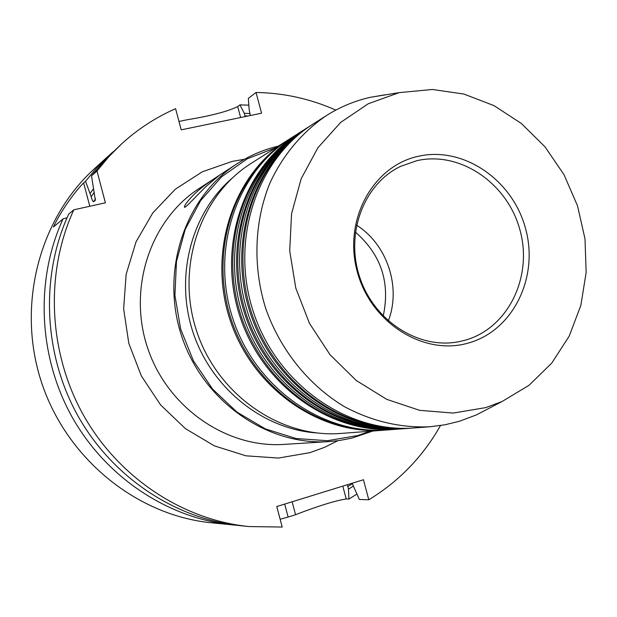 <?xml version="1.0" encoding="UTF-8"?>
<svg xmlns="http://www.w3.org/2000/svg" width="617" height="617" viewBox="0 0 617 617"><rect width="100%" height="100%" fill="white"/><g stroke="black" fill="none" stroke-linecap="round" stroke-linejoin="round"><path stroke-width="0.93" d="M195.589 192.967C188.594 199.777 184.861 204.443 184.383 206.965C184.491 209.641 197.502 194.293 207.366 185.331L219.397 175.274C220.315 174.758 205.284 183.881 195.589 192.967M284.684 504.081L288.116 517.031L291.856 515.905L295.558 514.701L292.134 501.783M178.984 121.456L186.743 119.837C210.551 115.934 227.542 111.523 237.715 106.587L239.928 104.875L248.836 105.168M356.749 494.148L348.952 499.06L348.458 489.188L347.433 484.684M342.797 486.119L346.222 498.96L348.952 499.06M346.222 498.96C335.139 500.711 318.249 505.955 295.558 514.701M372.845 431.028L351.945 438.093L339.574 440.499L329.077 441.587C267.277 445.906 203.232 401.466 181.776 336.458C159.996 271.557 184.63 197.579 236.673 163.983C249.63 155.561 263.513 149.607 278.336 146.121M468.419 343.021C423.794 356.194 370.562 322.83 357.181 271.395C343.129 220.138 372.822 166.019 418.21 156.317C463.421 145.859 512.735 179.917 525.576 228.629C539.05 277.172 513.267 330.604 468.419 343.021M464.933 340.268L459.002 341.671C419.105 349.777 374.195 321.31 359.773 277.341C344.965 233.496 363.853 183.781 400.641 166.351L416.66 160.721C460.151 150.602 507.668 183.342 520.015 230.234C532.988 276.964 508.099 328.36 464.933 340.268M485.78 407.606L502.007 401.551L529.062 385.278L551.783 363.066L569.267 336.01L580.852 305.392L586.15 272.56L585.009 238.91L577.535 205.854L564.046 174.765L545.089 146.923L521.419 123.523L493.986 105.615L463.899 94.054L432.44 89.48L399.184 92.635L368.326 103.725L340.731 122.359L317.902 147.764L301.173 178.737L291.563 213.721L289.712 250.849L295.782 288.093L309.495 323.385L330.056 354.76L356.302 380.527L386.728 399.346L419.629 410.336L453.225 413.066L485.78 407.606M384.831 94.856L370.478 97.278C354.86 100.787 340.168 106.888 326.408 115.595C302.345 131.915 282.817 155.098 269.868 183.18C254.25 221.611 252.646 266.783 265.765 308.616C280.334 349.962 308.685 385.155 344.217 406.557C371.874 421.326 400.464 428.059 429.98 426.748L444.896 424.797L459.418 421.264L476.224 414.979L490.23 407.69M385.933 430.041L341.024 433.419C280.743 438.409 217.755 395.142 196.754 331.483C175.413 267.932 199.9 195.527 251.15 163.382L289.419 139.095M384.252 430.18C320.192 435.509 252.823 388.918 230.218 320.393C207.25 251.991 233.249 174.303 287.723 140.159M398.79 429.077L387.946 429.902C323.57 435.263 255.824 388.386 233.087 319.444C209.973 250.625 236.103 172.482 290.846 138.177L300.302 132.185M397.032 429.216C331.877 434.653 263.22 387.075 240.136 317.107C216.683 247.263 243.121 168.009 298.535 133.295M405.415 428.576L400.88 428.931C335.393 434.391 266.351 386.52 243.129 316.112C219.529 245.836 246.098 166.12 301.79 131.228L305.909 128.629M403.618 428.722C337.9 434.214 268.58 386.119 245.257 315.41C221.549 244.826 248.219 164.77 304.112 129.755M412.179 428.067L407.544 428.429C341.494 433.944 271.781 385.556 248.312 314.4C224.457 243.368 251.25 162.834 307.428 127.642L311.631 124.989M410.344 428.221C344.047 433.759 274.056 385.147 250.487 313.675C226.524 242.334 253.417 161.461 309.796 126.138M429.98 426.748L414.354 427.92C347.718 433.489 277.326 384.568 253.602 312.642C229.493 240.846 256.518 159.487 313.189 123.986L326.408 115.595M377.758 425.884C322.344 416.876 271.172 371.951 251.643 313.097C232.131 254.243 246.306 187.653 285.347 147.316M370.856 426.339C316.105 417.269 265.672 372.899 246.399 314.84C227.156 256.772 241.07 191.069 279.54 151.072M364.092 426.787C309.996 417.647 260.281 373.817 241.27 316.544C222.282 259.256 235.941 194.409 273.848 154.759M350.965 427.643C298.15 418.395 249.839 375.614 231.321 319.845C212.834 264.061 225.999 200.895 262.819 161.909M355.353 232.085C381.129 254.605 390.414 282.601 383.211 316.074M356.526 225.159C387.175 244.278 401.436 287.267 388.294 320.925M236.666 525.268L211.855 522.83C137.39 515.689 67.137 459.434 41.732 382.972C16.25 306.541 38.771 219.397 94.1 169.035L112.849 151.959M352.137 483.234L359.31 499.446L368.789 499.793L363.444 479.741L276.771 506.534L282.208 527.049L249.052 526.556C182.863 519.977 118.572 477.751 83.303 414.886C48.234 351.929 44.972 272.652 73.809 209.803L105.391 202.808L96.992 170.971L108.769 156.787L121.665 143.838C137.938 129.022 155.916 117.307 175.598 108.692L181.213 129.848L261.554 113.189L256.024 92.465L248.335 98.396L249.168 109.679L250.263 115.533M239.928 104.875L244.293 113.32L250.124 113.52M353.51 485.988L348.458 489.188M244.293 113.32L244.972 115.896L248.08 115.981M288.116 517.031L280.141 519.252M249.052 526.556L241.201 525.769C175.953 519.283 112.649 477.735 77.943 415.912C43.429 353.988 40.244 276.015 68.672 214.138L73.809 209.803M232.624 524.913C168.41 518.527 106.186 477.72 72.096 417.023C38.2 356.24 35.092 279.686 63.065 218.865L67.037 217.778M121.665 143.838L104.882 160.019L91.524 175.899L95.342 200.309L93.622 201.751C92.805 201.528 91.995 199.869 91.185 196.784L85.555 181.267L96.977 167.523L109.494 154.967M90.259 193.268L93.491 188.709M85.555 181.267L83.657 182.979C78.56 187.506 62.286 207.829 53.424 227.002L63.065 218.865M256.024 92.465C283.774 92.951 310.382 98.828 335.833 110.096M440.484 425.545C422.984 456.511 399.091 481.26 368.789 499.793M91.524 175.899L96.992 170.971M236.673 163.983L198.967 188.601C150.494 219.914 127.542 288.131 147.563 347.787C167.292 407.544 226.539 448.389 284.105 444.387L329.077 441.587M337.8 440.746L324.195 447.487L309.873 452.662L278.344 458.061L245.959 455.816L214.415 445.883L185.416 428.638L160.582 404.906L141.347 375.93L128.791 343.283L123.639 308.77L126.138 274.303L136.072 241.779L152.808 212.919L175.336 189.203L202.361 171.765L232.401 161.338L244.432 159.286M237.715 106.587L240.622 117.531M316.328 432.903C262.757 429.147 211.515 388.24 193.082 332.524C174.565 276.832 191.201 213.428 231.899 178.398M370.084 431.237L357.976 435.502L327.426 440.708L296.013 438.517L265.341 428.869L237.028 412.133L212.618 389.096L193.476 360.922L180.673 329.1L174.912 295.35L176.477 261.5L185.223 229.377L200.594 200.648L221.665 176.755L247.263 158.816L275.992 147.61M352.415 483.62L347.764 486.574M91.185 196.784L94.27 192.311M93.622 201.751L95.519 198.844M83.657 182.979L89.797 206.263M502.007 401.551L476.224 414.979M399.184 92.635L370.478 97.278"/></g></svg>
